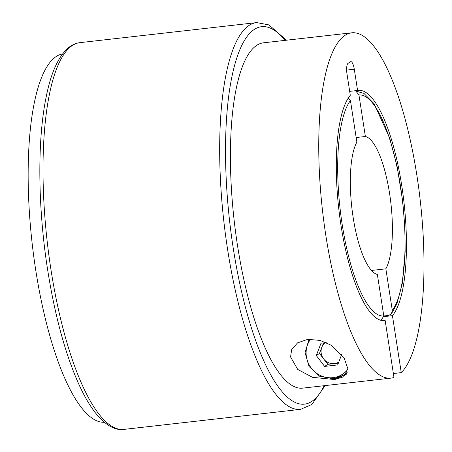 <?xml version="1.0" encoding="UTF-8"?>
<svg xmlns="http://www.w3.org/2000/svg" width="452" height="452" viewBox="0 0 452 452"><rect width="100%" height="100%" fill="white"/><g stroke="black" fill="none" stroke-linecap="round" stroke-linejoin="round"><path stroke-width="0.68" d="M348.238 98.129L350.43 100.587A111.215 31.437 83.5 0 0 342.232 224.717A111.215 31.437 83.5 0 0 383.771 315.982A4.633 1.311 83.5 0 0 383.675 315.213L377.358 274.437A69.506 19.651 -96.5 0 1 353.159 217.497A69.506 19.651 -96.5 0 1 356.877 142.103L350.56 101.333A4.633 1.311 83.5 0 0 350.43 100.587M104.322 422.264A185.354 52.398 -96.5 0 1 35.731 270.104A185.354 52.398 -96.5 0 1 62.551 53.969M356.165 137.532L365.374 136.493A69.506 19.651 -96.5 0 1 389.573 193.433A69.506 19.651 -96.5 0 1 385.855 268.827L371.431 270.46M383.776 315.993L388.584 315.451L391.432 313.841L392.291 310.366L385.855 268.827M365.374 136.493L358.939 94.948L355.95 91.163M381.132 320.372L383.771 315.982M307.727 339.35L297.546 342.865L291.687 349.577L290.563 356.956L297.698 369.42L312.451 377.313L334.678 379.544L343.769 376.753L347.865 368.747L344.034 357.73L330.994 345.147L320.129 340.407L307.727 339.35M383.68 320.626L385.155 320.462L393.974 377.437A173.771 49.121 -96.5 0 1 390.946 378.126A173.771 49.121 -96.5 0 1 324.078 223.316A173.771 49.121 -96.5 0 1 345.029 35.352A173.771 49.121 -96.5 0 1 351.786 32.804A173.771 49.121 -96.5 0 1 417.693 180.749A173.771 49.121 -96.5 0 1 401.257 372.629L392.438 315.649L383.782 316.632M390.946 378.126L302.614 388.144A173.771 49.121 -96.5 0 1 235.746 233.334A173.771 49.121 -96.5 0 1 256.702 45.369A173.771 49.121 -96.5 0 1 263.454 42.821L351.786 32.804M349.69 91.366L357.577 90.468A115.848 32.747 -96.5 0 1 358.312 90.355A115.848 32.747 -96.5 0 1 401.913 186.699A115.848 32.747 -96.5 0 1 392.438 315.649M385.155 320.462A115.848 32.747 -96.5 0 1 384.42 320.575A115.848 32.747 -96.5 0 1 340.819 224.232A115.848 32.747 -96.5 0 1 350.294 95.282L347.006 74.049A9.266 2.622 83.5 0 1 348.029 63.37L350.458 61.766A9.266 2.622 83.5 0 1 350.82 61.63A9.266 2.622 83.5 0 1 354.289 69.235L357.577 90.468M393.37 373.522L401.257 372.629M343.932 374.974A26.877 25.515 -123.5 0 0 346.356 374.233M325.09 342.723A11.865 11.26 -123.5 0 0 321.824 347.277A11.865 11.26 -123.5 0 0 323.621 358.894A11.865 11.26 -123.5 0 0 334.31 363.589L338.373 363.125M341.684 354.475L337.684 364.933L324.626 366.414L316.304 355.538L321.033 343.187L326.208 342.599M324.626 366.414L327.785 364.329L334.31 363.589A11.865 11.26 -123.5 0 0 338.791 362.041M327.785 364.329L319.457 353.453L316.304 355.538M319.457 353.453L323.496 342.91M392.291 310.366A111.215 31.437 83.5 0 0 400.5 186.213A111.215 31.437 83.5 0 0 358.939 94.948M325.18 385.584L311.886 404.444L300.552 409.365A194.62 55.02 -96.5 0 1 227.633 249.668A194.62 55.02 -96.5 0 1 256.691 22.6L80.027 42.635A194.62 55.02 83.5 0 0 50.969 269.703A194.62 55.02 83.5 0 0 123.888 429.4C116.661 430.496 106.712 427.044 95.428 412.868C89.637 405.427 84.083 395.845 78.767 384.115C65.252 353.803 54.867 315.637 47.607 269.612C37.815 207.231 37.217 140.154 46.183 96.903C50.974 72.682 58.455 56.246 68.636 47.601C72.105 44.799 75.902 43.143 80.027 42.635M285.031 40.369A189.987 53.709 83.5 0 0 233.729 68.715A189.987 53.709 83.5 0 0 233.266 248.368A189.987 53.709 83.5 0 0 324.191 385.697M346.644 70.105L354.289 69.235M347.379 372.132A25.487 24.199 56.5 0 1 343.769 375.081A25.487 24.199 56.5 0 1 333.582 378.77M310.575 339.164A24.097 22.877 -123.5 0 0 309.518 365.459A24.097 22.877 -123.5 0 0 333.011 377.646A24.097 22.877 -123.5 0 0 347.859 369.324M391.432 313.841L396.828 303.981L402.263 283.607L405.145 251.662L404.913 228.848L402.783 201.812L397.071 166.285L389.743 138.199L374.115 103.74L363.911 93.372L354.797 90.784M300.552 409.365L123.888 429.4M286.014 40.262L285.054 39.013L268.951 24.911L256.691 22.6M347.096 372.889L343.769 375.081L333.531 378.787L319.683 376.279L309.049 366.532L305.077 352.69L309.032 339.232"/></g></svg>
